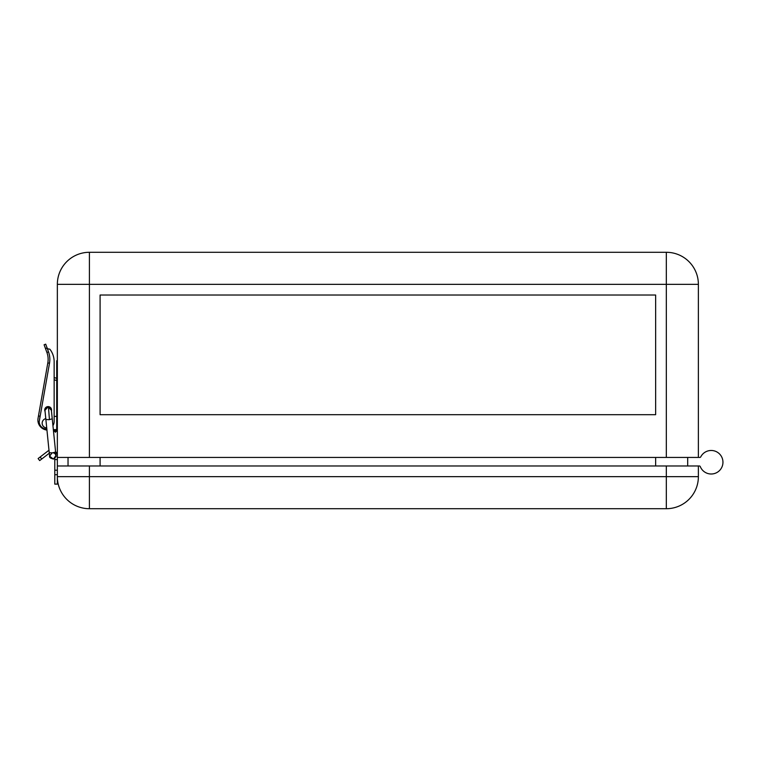 <?xml version="1.0" encoding="UTF-8"?>
<svg xmlns="http://www.w3.org/2000/svg" width="761" height="761" viewBox="0 0 761 761"><rect width="100%" height="100%" fill="white"/><g stroke="black" fill="none" stroke-linecap="round" stroke-linejoin="round"><path stroke-width="1.14" d="M56.714 361.266L56.714 416.4L54.145 416.4L54.145 379.815L56.714 380.5M56.714 410.417L56.714 397.594M55.962 455.544L53.422 459.064L54.792 458.417L54.792 459.558L57.351 459.558L57.351 457.428L699.806 457.428A1.065 1.065 0 0 0 700.757 456.847A11.748 11.748 0 0 1 722.95 462.231A11.748 11.748 0 0 1 700.301 466.636A1.065 1.065 0 0 0 699.311 465.97L666.322 465.97L666.322 508.709A32.048 32.048 0 0 0 698.379 476.652L698.379 465.97L698.379 476.652L89.408 476.652L89.408 508.709L666.322 508.709M698.379 457.428L698.379 284.348A32.048 32.048 0 0 0 666.322 252.291L89.408 252.291A32.048 32.048 0 0 0 57.351 284.348L57.351 457.428M687.697 457.428L687.697 465.97M700.757 456.847A1.065 1.065 0 0 1 699.806 457.428M699.311 465.97A1.065 1.065 0 0 1 700.301 466.636A1.065 1.065 0 0 0 699.311 465.97M100.091 414.688L655.64 414.688L655.64 295.03L100.091 295.03L100.091 414.688M45.356 348.196L46.906 352.448L44.1 344.762L45.356 348.196L47.448 348.414A2.14 2.14 0 0 0 48.989 349.061L49.237 349.061A1.065 1.065 0 0 1 50.093 349.489A20.3 20.3 0 0 1 54.145 361.665L54.145 377.599L56.714 378.284M57.351 455.925A5.983 5.983 0 0 0 55.572 451.663L53.346 429.642L56.714 429.642L56.714 416.4L54.145 416.4M68.033 465.97L68.033 457.428M46.906 429.642L46.24 429.642A6.621 6.621 0 0 1 39.772 424.438M57.351 412.12L56.714 412.12M57.351 429.642L56.714 429.642M56.714 416.4L57.351 416.391M51.348 410.008A3.206 3.206 0 0 0 48.143 406.802L44.956 410.322L45.879 419.473M51.396 410.312L48.143 406.802A3.206 3.206 0 0 0 44.956 410.398L44.956 410.398M55.61 452.044L52.252 418.835L49.065 419.692L45.879 419.482L49.227 452.69L52.423 452.9L55.61 452.044L55.962 455.601C56.495 456.248 55.648 457.409 53.422 459.064L49.589 456.181M54.06 429.642L55.363 432.248L56.209 431.411L55.363 430.574L54.507 431.411M56.209 429.546L54.507 430.165M55.363 429.851L56.209 429.87L56.209 430.84L55.363 430.003L54.507 430.84M45.184 408.781L44.937 410.008M44.1 344.762L45.708 344.172L46.982 347.653A2.14 2.14 0 0 0 47.448 348.414L46.982 347.653M38.126 458.55L39.686 460.586L38.126 458.55L47.724 451.178A5.983 5.983 0 0 1 48.999 450.436L46.944 430.051A10.036 10.036 0 0 1 38.05 418.312L47.819 362.911A20.3 20.3 0 0 0 46.906 352.448A20.3 20.3 0 0 1 47.819 362.911A20.3 20.3 0 0 0 46.906 352.448A20.3 20.3 0 0 1 47.819 362.911L49.503 363.216L39.192 421.689L40.019 416.2L38.469 415.934L40.019 416.2M45.07 411.52A3.415 3.415 0 0 1 48.143 406.593A3.415 3.415 0 0 1 51.453 410.873M46.84 429.023A7.477 7.477 0 0 1 39.192 421.689M54.145 361.665L54.145 421.546A7.477 7.477 0 0 1 52.937 425.618M45.793 418.617A4.699 4.699 0 0 0 46.725 427.891A4.699 4.699 0 0 1 45.793 418.617M49.237 349.061A1.065 1.065 0 0 1 50.093 349.489M54.792 465.97L54.792 478.793M57.351 459.558L57.351 465.97L666.322 465.97M40.152 456.99L41.712 459.026L39.686 460.586M41.712 459.026L49.284 453.214M57.351 465.97L57.351 484.129L54.792 484.129L54.792 470.203L57.351 470.203M54.792 459.558L54.792 470.203M89.408 465.97L89.408 476.652L57.351 476.652A32.048 32.048 0 0 0 89.408 508.709M89.408 252.291A32.048 32.048 0 0 0 57.351 284.348L89.408 284.348L89.408 252.291M666.322 457.428L666.322 284.348L698.379 284.348M655.64 465.97L655.64 457.428M666.322 252.291L666.322 284.348L89.408 284.348L89.408 457.428M100.091 465.97L100.091 457.428M57.351 360.733L56.714 360.733M49.436 419.653L48.447 406.821M47.277 348.481L48.504 351.867A22.012 22.012 0 0 1 49.503 363.216M46.906 352.448L48.504 351.867M54.792 474.702L57.351 474.702M55.962 455.601L55.134 453.756L53.346 452.785M52.252 418.835L51.329 409.703M56.209 430.84L56.209 431.411M49.227 452.69C50.159 457.285 48.01 457.447 53.422 459.064M49.589 456.258L52.138 452.795"/></g></svg>
